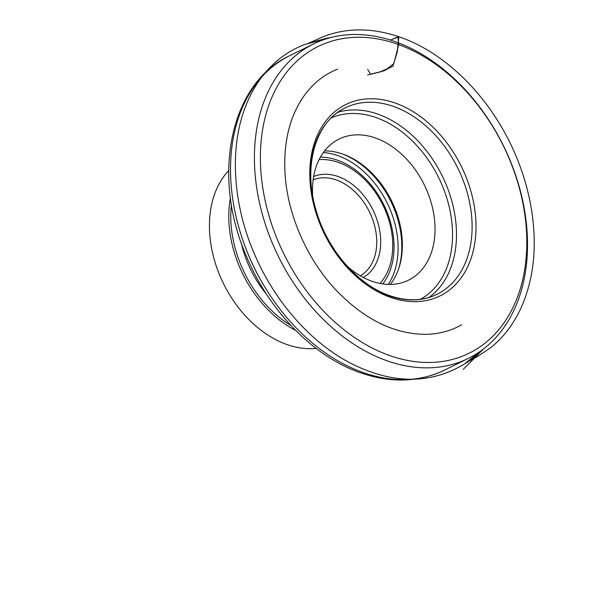 <?xml version="1.0" encoding="UTF-8"?>
<svg xmlns="http://www.w3.org/2000/svg" width="598" height="598" viewBox="0 0 598 598"><rect width="100%" height="100%" fill="white"/><g stroke="black" fill="none" stroke-linecap="round" stroke-linejoin="round"><path stroke-width="0.9" d="M390.606 355.87A170.946 122.343 63.8 0 0 526.786 245.778A170.946 122.343 63.8 0 0 396.601 43.871A170.946 122.343 63.8 0 0 260.422 153.963A170.946 122.343 63.8 0 0 390.606 355.87M390.277 284.424A78.63 56.272 63.8 0 0 398.956 267.889A78.63 56.272 63.8 0 0 342.975 154.135A78.63 56.272 63.8 0 0 324.579 150.913M312.664 195.681A78.63 56.272 -116.2 0 1 339.051 139.08A78.63 56.272 -116.2 0 1 375.14 137.876A78.63 56.272 -116.2 0 1 432.481 207.67A78.63 56.272 -116.2 0 1 408.486 280.178A78.63 56.272 -116.2 0 1 372.39 281.381A78.63 56.272 -116.2 0 1 347.543 266.551M387.893 361.08A175.229 125.408 -116.2 0 1 260.108 205.533A175.229 125.408 -116.2 0 1 313.599 43.938A175.229 125.408 -116.2 0 1 503.486 145.792A175.229 125.408 -116.2 0 1 468.331 358.389A175.229 125.408 -116.2 0 1 387.893 361.08M228.66 170.632A102.497 73.36 63.8 0 0 223.48 283.587A102.497 73.36 63.8 0 0 316.14 348.395M360.332 275.813A53.514 38.302 63.8 0 0 369.415 211.774A53.514 38.302 63.8 0 0 313.135 179.893M313.651 176.507A56.324 40.313 -116.2 0 1 372.98 210.018A56.324 40.313 -116.2 0 1 363.33 277.465M380.022 283.452A71.797 51.383 63.8 0 0 382.914 205.129A71.797 51.383 63.8 0 0 319.093 159.629M388.274 284.401A79.713 57.049 63.8 0 0 387.19 203.021A79.713 57.049 63.8 0 0 323.369 152.52M367.658 69.503L370.745 74.272L379.7 72.052L387.011 68.912L393.828 63.597L398.604 44.843L398.021 36.829L390.464 40.081L398.859 36.762C436.368 49.223 475.574 82.113 502.118 128.054C529.641 175.154 540.547 232.435 530.628 278.324C524.282 307.776 511.208 330.724 491.406 347.161L477.533 356.55L465.633 362.919L483.647 348.843M394.77 102.878A106.661 76.335 -116.2 0 1 476.001 228.855A106.661 76.335 -116.2 0 1 391.032 297.55A106.661 76.335 -116.2 0 1 309.801 171.566A106.661 76.335 -116.2 0 1 394.77 102.878M444.441 370.147C418.996 382.234 391.316 383.221 361.409 373.107C314.197 357.253 269.496 311.618 246.668 256.819C211.221 176.687 229.669 83.399 289.701 55.696A175.229 125.408 63.8 0 0 236.217 217.291A175.229 125.408 63.8 0 0 364.003 372.831A175.229 125.408 63.8 0 0 444.441 370.147L468.331 358.389M266.544 289.851A167.104 119.593 -116.2 0 1 244.791 245.636M266.813 294.657A91.262 65.317 -116.2 0 1 241.144 242.496M231.404 204.456A101.092 72.351 63.8 0 0 291.009 325.581M295.681 330.425A102.497 73.36 -116.2 0 1 230.417 197.803M382.787 283.923A74.847 53.573 63.8 0 0 383.774 204.703A74.847 53.573 63.8 0 0 320.401 157.154M342.049 153.813A80.386 57.528 -116.2 0 1 398.642 268.816M389.32 295.898A103.903 74.361 -116.2 0 1 313.546 203.671A103.903 74.361 -116.2 0 1 345.263 107.849A103.903 74.361 -116.2 0 1 457.866 168.247A103.903 74.361 -116.2 0 1 437.018 294.306A103.903 74.361 -116.2 0 1 389.32 295.898M337.825 112.319A103.903 74.361 -116.2 0 1 377.345 113.949A103.903 74.361 -116.2 0 1 451.617 200.352A103.903 74.361 -116.2 0 1 428.938 297.475M420.416 299.292A101.092 72.351 63.8 0 0 448.896 205.607A101.092 72.351 63.8 0 0 375.537 117.372A101.092 72.351 63.8 0 0 331.187 117.97M367.583 74.959L380.993 71.633C383.482 71.08 385.426 70.28 386.831 69.233L392.871 66.251L397.289 51.794L398.859 36.762C371.679 27.59 346.347 27.62 322.868 36.852L308.359 43.325L326.717 38.197L330.5 37.637L303.986 44.73L301.205 45.949C294.014 48.999 287.332 52.863 281.157 57.543C265.676 69.368 253.926 85.372 245.913 105.554C229.617 146.181 232.375 201.19 253.059 250.734C272.658 298.746 308.486 340.613 348.432 362.067C388.259 382.959 424.842 384.783 458.165 367.546L460.415 366.32C467.868 362.268 474.64 357.387 480.74 351.669L463.226 369.355L483.976 348.507M289.701 55.696L313.599 43.938M437.018 294.306C423.003 301.056 407.395 301.556 390.188 295.808C358.494 285.381 327.898 250.637 316.506 211.722C302.311 167.014 315.385 121.529 345.263 107.849M461.103 325.155L461.589 324.826C450.795 330.926 438.865 334.095 425.806 334.342C393.835 334.155 363.681 319.145 335.329 289.335C306.326 258.194 287.062 213.389 284.962 172.231C283.549 143.662 289.058 119.458 301.489 99.612C310.683 85.379 322.516 75.303 336.966 69.39L337.676 69.114"/></g></svg>

